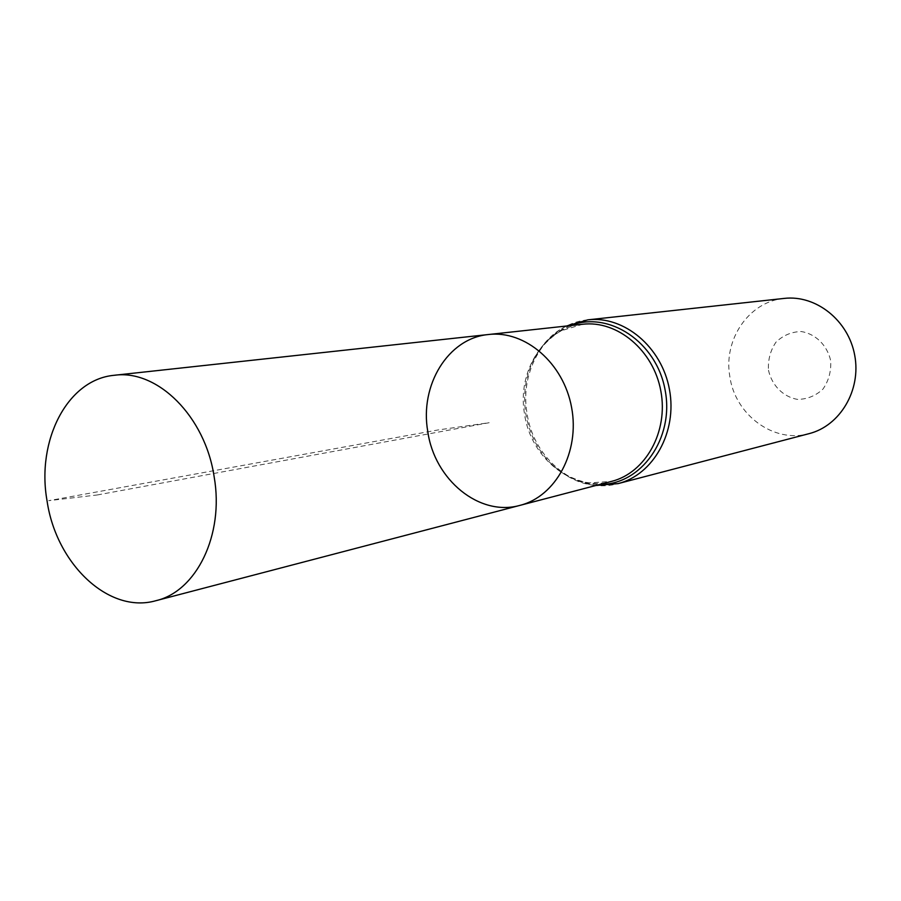 <?xml version="1.0" encoding="UTF-8"?>
<svg xmlns="http://www.w3.org/2000/svg" width="901" height="901" viewBox="0 0 901 901"><rect width="100%" height="100%" fill="white"/><g stroke="black" fill="none" stroke-linecap="round" stroke-linejoin="round"><path stroke-width="0.68" stroke-dasharray="4.5 3.38" d="M768.485 370.198C771.797 385.38 783.194 396.89 797.52 399.391C807.195 399.278 815.664 395.854 822.951 389.108C828.706 380.785 831.285 371.347 830.699 360.783C827.298 345.297 815.551 333.753 801.09 331.523C791.405 331.838 783.014 335.409 775.919 342.222C770.355 350.523 767.877 359.848 768.485 370.198M784.174 298.411C749.024 301.531 723.233 339.474 729.799 376.314C734.946 414.854 773.835 443.709 809.109 433.64M520.001 505.36C479.411 516.926 434.451 479.749 427.772 431.478C419.517 385.301 448.067 338.112 488.5 334.519M97.229 494.976L489.153 422.715L438.111 429.946L48.71 500.674L97.229 494.976M570.423 325.588C553.079 332.48 540.24 345.083 531.905 363.396C537.615 348.09 555.072 333.359 561.999 330.543L582.643 324.259C544.317 327.671 516.892 371.28 524.495 413.841C530.576 458.35 573.126 492.329 611.61 481.371L590.076 482.857C582.609 482.699 561.041 475.154 550.252 462.889C564.567 477.034 581.055 484.231 599.717 484.479M587.869 319.844C547.774 323.38 519.1 368.892 527.04 413.277C533.381 459.69 577.834 495.122 618.063 483.623M566.594 326.004C552.11 332.841 540.544 345.297 531.905 363.396C525.148 379.13 523.098 395.843 525.767 413.559C529.033 432.93 537.187 449.385 550.252 462.889C564.769 476.719 580.019 484.242 595.989 485.459"/><path stroke-width="1.35" d="M427.772 431.478C419.517 385.301 448.067 338.112 488.5 334.519C525.103 330.059 563.632 363.103 571.606 407.522C579.996 451.863 555.782 496.474 520.001 505.36C479.411 516.926 434.451 479.749 427.772 431.478M587.869 319.844C624.055 315.508 661.83 346.998 669.443 389.48C677.484 431.883 653.416 474.782 618.063 483.623L809.109 433.64C840.104 425.835 861.333 390.178 854.722 355.321C848.472 320.396 815.912 294.65 784.174 298.411L587.869 319.844L566.594 326.004M520.001 505.36L611.61 481.371C645.51 472.912 668.553 431.748 660.85 391.068C653.54 350.298 617.331 320.058 582.643 324.259L488.5 334.519C525.103 330.059 563.632 363.103 571.606 407.522C579.996 451.863 555.782 496.474 520.001 505.36L155.794 600.73C108.762 614.178 56.144 563.891 47.055 500.877C36.22 440.533 67.361 379.434 114.224 375.289C157.292 369.038 205.315 416.352 214.179 476.989C224.293 534.845 196.452 591.473 155.794 600.73M599.717 484.479C641.005 484.986 674.455 438.415 665.152 390.268C656.671 341.975 608.817 310.394 570.423 325.588M618.063 483.623L595.989 485.459M488.5 334.519L114.224 375.289"/></g></svg>
